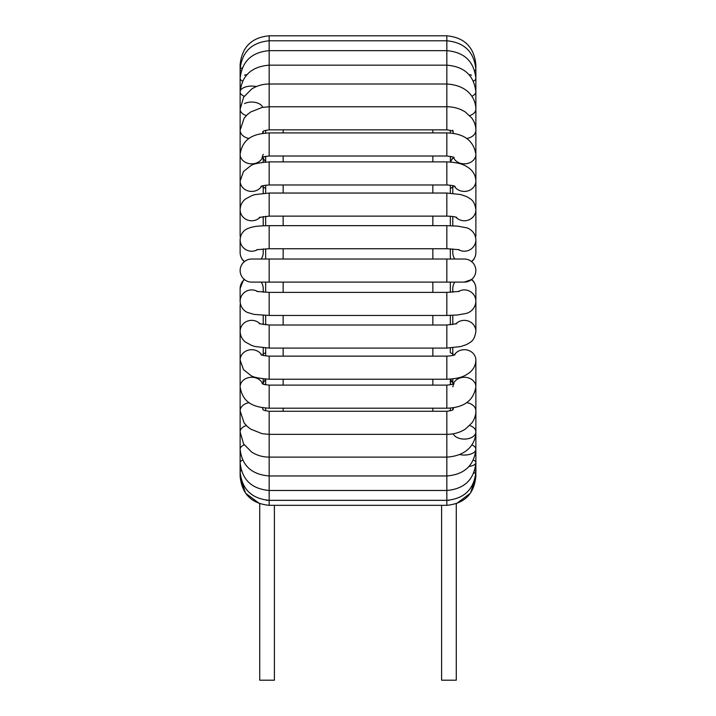 <?xml version="1.0" encoding="UTF-8"?>
<svg xmlns="http://www.w3.org/2000/svg" width="716" height="716" viewBox="0 0 716 716"><rect width="100%" height="100%" fill="white"/><g stroke="black" fill="none" stroke-linecap="round" stroke-linejoin="round"><path stroke-width="1.07" d="M448.619 500.43L448.153 500.412M274.407 505.317L274.407 680.2L259.72 680.2L259.72 503.742L245.534 493.172L240.129 476.337C241.856 493.95 251.531 503.608 269.162 505.317L446.838 505.317C464.469 503.608 474.144 493.95 475.872 476.337L470.466 493.172L456.28 503.742L456.28 680.2L441.593 680.2L441.593 505.317M267.372 500.43L266.531 500.341M265.663 133.069L265.663 130.303L265.663 133.069M264.696 156.553L265.663 157.368L265.663 156.33L265.663 162.013M265.663 185.202L265.663 193.123M265.663 216.25L265.663 225.701M265.663 248.801L265.663 259.022L265.663 248.801M265.663 282.104L265.663 292.325M265.663 315.416L265.663 324.867M265.663 347.994L265.663 355.924M265.663 379.104L265.663 384.787M265.663 408.057L265.663 410.814M450.337 410.814L450.337 408.057M450.337 383.749L450.337 379.104L450.337 383.74L451.304 384.573M450.337 352.728L450.337 347.994L450.337 352.737L453.183 354.16M450.337 324.867L450.337 315.416M450.337 292.325L450.337 282.104M450.337 259.022L450.337 248.801M450.337 225.701L450.337 216.25M450.337 193.123L450.337 185.202L450.337 188.389L453.183 186.966M450.337 157.386L450.337 162.013L450.337 156.33L450.337 157.368L451.304 156.553M450.337 133.069L450.337 130.303L450.337 133.069M450.337 381.404L451.232 381.78M269.162 282.104L251.674 282.104A11.546 11.546 0 0 1 240.773 266.764A11.546 11.546 0 0 1 251.674 259.022L269.162 259.022L269.162 282.104L464.326 282.104L471.495 279.607A11.546 11.411 180 0 1 475.872 288.548L475.872 301.32A11.546 11.411 180 0 0 458.231 291.627M471.495 261.519A11.546 11.546 0 0 1 464.326 282.104A11.546 11.546 0 0 0 471.495 261.519A11.546 11.546 0 0 0 464.326 259.022A11.546 11.546 0 0 1 471.495 261.519A11.546 11.411 0 0 0 475.872 252.578L475.872 239.806C475.487 231.707 468.917 228.216 466.08 227.67L457.479 226.131L446.838 225.656L446.838 248.738L459.18 249.696M451.689 159.113L452.521 158.621M269.162 505.317L269.162 411.27C264.866 410.653 262.745 410.026 262.817 409.391M446.838 505.317L446.838 411.27C451.134 410.653 453.255 410.026 453.183 409.391M453.201 433.806A11.546 7.196 180 0 0 465.874 439.024A11.546 7.196 180 0 0 475.872 431.9L475.872 476.337A11.546 0.859 180 0 0 475.522 476.131M240.388 303.799A11.546 11.026 0 0 0 240.129 306.126L240.129 476.337A11.546 0.859 0 0 1 240.478 476.131M283.151 411.27L283.151 408.201M283.151 385.119L283.151 379.229M283.151 356.138L283.151 348.083M283.151 325.001L283.151 315.461M283.151 292.379L283.151 282.104M283.151 259.022L283.151 248.738M283.151 225.656L283.151 216.125M283.151 193.043L283.151 184.979M283.151 161.897L283.151 156.007M283.151 132.925L283.151 129.847M432.849 129.847L432.849 132.925M432.849 156.007L432.849 161.897M432.849 184.979L432.849 193.043M432.849 216.125L432.849 225.656M432.849 248.738L432.849 259.022M432.849 282.104L432.849 292.379M432.849 315.461L432.849 325.001M432.849 348.083L432.849 356.138M432.849 379.229L432.849 385.119M432.849 408.201L432.849 411.27M261.197 282.104A11.546 11.411 0 0 1 263.22 288.548L263.22 292.209M263.22 248.917L263.22 252.578A11.546 11.411 180 0 1 261.197 259.022M473.688 473.249A11.546 2.569 180 0 0 475.872 471.746A11.546 2.569 180 0 0 474.663 470.6M459.663 454.553A11.546 5.773 180 0 0 475.872 449.272L475.872 471.746C474.126 489.135 464.442 498.667 446.838 500.332L269.162 500.332C251.558 498.667 241.874 489.135 240.129 471.746A11.546 2.569 0 0 1 241.337 470.6M469.025 466.501A11.546 4.215 180 0 0 475.872 462.652A11.546 4.215 180 0 0 473.41 460.048M475.872 471.746L475.872 462.652C474.073 479.63 464.398 488.903 446.838 490.478L269.162 490.478C251.602 488.903 241.927 479.63 240.129 462.652A11.546 4.215 0 0 1 242.59 460.048M475.872 462.652L475.872 449.272A11.546 5.773 180 0 0 471.781 444.869M469.696 425.528A11.546 7.196 180 0 1 471.495 426.262A11.546 7.196 180 0 1 475.872 431.9L475.872 449.272C474.001 465.642 464.326 474.538 446.838 475.961L269.162 475.961C251.674 474.538 241.999 465.642 240.129 449.272A11.546 5.773 0 0 1 244.219 444.869M466.769 402.652A11.546 8.458 180 0 1 475.872 410.921L475.872 431.9C475.639 443.669 467.28 455.859 446.838 457.112L269.162 457.112C262.709 457.077 256.874 455.394 251.638 452.056L243.61 443.938L240.129 431.9A11.546 7.196 0 0 1 244.505 426.262A11.546 7.196 0 0 1 246.304 425.528M453.684 407.637A11.546 8.458 180 0 0 452.915 409.642M475.872 388.197L475.872 410.921C475.827 415.352 474.457 419.406 471.772 423.084L465.337 429.117C459.896 432.58 453.729 434.326 446.838 434.352L269.162 434.352L262.119 433.681L250.707 429.144L247.19 426.396L244.156 422.977L240.129 410.921A11.546 8.458 0 0 1 249.231 402.652M262.316 407.637A11.546 8.458 0 0 1 263.085 409.642M454.257 355.02A11.546 10.4 180 0 1 471.495 351.95A11.546 10.4 180 0 1 475.872 360.094L475.872 386.81A11.546 9.541 180 0 0 471.495 379.337A11.546 9.541 180 0 0 453.371 383.803M262.056 383.454C263.604 383.543 259.559 384.062 269.162 385.119L269.162 408.201C256.82 407.413 242.912 404.934 240.129 386.81A11.546 9.541 0 0 1 244.505 379.337A11.546 9.541 0 0 1 262.629 383.803M475.872 386.81C473.562 400.629 463.878 407.753 446.838 408.201L446.838 385.119C456.441 384.062 452.396 383.543 453.944 383.454L452.78 386.81M260.91 354.635C261.465 355.27 264.213 355.78 269.162 356.138L269.162 379.229C258.888 378.433 252.73 377.144 250.707 375.345L243.503 369.644L240.129 360.094A11.546 10.4 0 0 1 248.765 350.035A11.546 10.4 0 0 1 261.743 355.02M475.872 360.094C475.692 365.339 473.437 369.635 469.123 372.955C464.854 375.882 460.898 378.567 446.838 379.229L446.838 356.138C451.787 355.78 454.535 355.27 455.09 354.635M475.872 301.436L475.872 331.383A11.546 11.026 180 0 0 468.452 321.09A11.546 11.026 180 0 0 455.734 324.017M475.639 303.665L475.872 306.126A11.546 11.026 180 0 0 475.612 303.799M259.255 323.677L269.162 325.001L269.162 348.083L255.191 346.544L252.014 345.613L245.337 342.015C241.999 339.241 240.263 335.697 240.129 331.383A11.546 11.026 0 0 1 247.548 321.09A11.546 11.026 0 0 1 260.266 324.017M475.872 331.383C474.511 341.004 470.842 341.926 466.68 344.512L460.782 346.553L446.838 348.083L446.838 325.001L456.745 323.677M454.803 282.104A11.546 11.411 180 0 0 452.78 288.548L452.78 292.209M244.487 279.276L243.306 280.421L240.129 288.548A11.546 11.411 0 0 1 244.505 279.607A11.546 11.546 0 0 1 251.674 259.022M240.129 288.548L240.129 301.32A11.546 11.411 0 0 1 257.769 291.627M240.129 301.32C240.415 306.394 242.778 310.073 247.199 312.364L254.162 314.431L269.162 315.461L269.162 292.379L256.82 291.421M475.872 301.32C475.487 309.41 468.917 312.91 466.08 313.447L457.479 314.986L446.838 315.461L446.838 292.379L459.18 291.421M251.674 282.104A11.546 11.546 0 0 1 244.505 279.607M446.838 282.104L446.838 259.022L464.326 259.022M452.78 248.917L452.78 252.578A11.546 11.411 0 0 0 454.803 259.022M458.231 249.499A11.546 11.411 0 0 0 475.872 239.806M244.505 261.519A11.546 11.411 180 0 1 240.129 252.578L240.129 239.806A11.546 11.411 180 0 0 257.769 249.499M256.82 249.696L269.162 248.738L269.162 225.656C256.167 225.925 254.762 226.569 250.985 227.366L247.199 228.753C242.778 231.044 240.415 234.732 240.129 239.806M475.612 237.327A11.546 11.026 0 0 0 475.872 234.991L475.872 209.734C474.511 200.122 470.842 199.2 466.68 196.605L460.782 194.564L446.838 193.043L446.838 216.125C451.689 216.25 454.991 216.688 456.745 217.44M455.734 217.1A11.546 11.026 0 0 0 468.452 220.036A11.546 11.026 0 0 0 475.872 209.734M240.388 237.327A11.546 11.026 180 0 1 240.129 234.991L240.129 91.854A11.546 5.773 180 0 1 256.337 86.573M260.266 217.1A11.546 11.026 180 0 1 247.548 220.036A11.546 11.026 180 0 1 240.129 209.734C240.263 205.429 241.999 201.885 245.337 199.102L252.014 195.504L255.191 194.573L269.162 193.043L446.838 193.043M259.255 217.44L269.162 216.125L269.162 193.043M454.257 186.106A11.546 10.4 0 0 0 467.235 191.091A11.546 10.4 0 0 0 475.872 181.023L475.872 234.991M261.743 186.106A11.546 10.4 180 0 1 244.505 189.176A11.546 10.4 180 0 1 240.129 181.023L243.503 171.482L250.707 165.772C252.73 163.982 258.888 162.684 269.162 161.897L446.838 161.897L446.838 184.979C451.787 185.346 454.535 185.847 455.09 186.491M260.91 186.491C261.465 185.847 264.213 185.346 269.162 184.979L269.162 161.897M453.371 157.314A11.546 9.541 0 0 0 466.161 163.731A11.546 9.541 0 0 0 475.872 154.316L475.872 181.023C475.692 175.778 473.437 171.491 469.123 168.162C464.854 165.235 460.898 162.55 446.838 161.897M262.629 157.314A11.546 9.541 180 0 1 249.839 163.731A11.546 9.541 180 0 1 240.129 154.316C242.912 136.192 256.82 133.704 269.162 132.925L446.838 132.925L446.838 156.007C452.593 156.84 454.964 157.395 453.944 157.672M263.22 154.316L262.056 157.672C263.604 157.583 259.559 157.064 269.162 156.007L269.162 132.925M466.769 138.474A11.546 8.458 0 0 0 471.495 136.828A11.546 8.458 0 0 0 475.872 130.205L475.872 154.316C473.562 140.497 463.878 133.364 446.838 132.925M452.915 131.484A11.546 8.458 0 0 0 453.684 133.48M249.231 138.474A11.546 8.458 180 0 1 244.505 136.828A11.546 8.458 180 0 1 240.129 130.205L244.156 118.14L247.19 114.721L250.707 111.973L262.119 107.445L269.162 106.765L269.162 35.8C251.531 37.518 241.856 47.175 240.129 64.78A11.546 0.859 180 0 0 240.478 64.986M263.085 131.484A11.546 8.458 180 0 1 262.316 133.48M262.817 131.726C262.745 131.1 264.866 130.473 269.162 129.847L269.162 106.765L446.838 106.765L446.838 35.8C464.469 37.518 474.144 47.175 475.872 64.78L475.872 130.205C475.827 125.765 474.457 121.711 471.772 118.042L465.337 112.009C459.896 108.537 453.729 106.791 446.838 106.765L446.838 129.847C451.026 130.428 453.139 131.046 453.183 131.726L452.78 130.205M469.696 115.589A11.546 7.196 0 0 0 475.872 109.226C475.639 97.457 467.28 85.267 446.838 84.014L269.162 84.014C262.709 84.041 256.874 85.732 251.638 89.07L243.61 97.179L240.129 109.226A11.546 7.196 180 0 0 246.304 115.589M244.505 103.587A11.546 7.196 180 0 1 262.799 107.319M471.781 96.257A11.546 5.773 0 0 0 475.872 91.854L475.872 130.205L475.872 91.854C474.001 75.475 464.326 66.579 446.838 65.165L269.162 65.165C251.674 66.579 241.999 75.475 240.129 91.854L240.129 69.38A11.546 2.569 180 0 1 242.312 67.877M244.219 96.257A11.546 5.773 180 0 1 240.129 91.854L240.129 91.845M471.495 75.162A11.546 4.215 0 0 0 469.025 74.616M473.41 81.069A11.546 4.215 0 0 0 475.872 78.465L475.872 158.236M244.505 75.162A11.546 4.215 180 0 1 246.975 74.616M242.59 81.069A11.546 4.215 180 0 1 240.129 78.465L240.129 78.465C241.927 61.495 251.602 52.223 269.162 50.648L446.838 50.648C464.398 52.223 474.073 61.495 475.872 78.465L475.872 69.38C474.126 51.982 464.442 42.459 446.838 40.785L269.162 40.785C251.558 42.459 241.874 51.982 240.129 69.38L240.129 64.78C241.856 47.175 251.531 37.518 269.162 35.8L446.838 35.8C464.469 37.518 474.144 47.175 475.872 64.78A11.546 0.859 0 0 1 475.522 64.986M474.663 70.526A11.546 2.569 0 0 0 475.872 69.38L475.872 91.854M241.337 70.526A11.546 2.569 180 0 1 240.129 69.38L240.129 69.38M244.299 279.437L243.655 280.054M242.169 281.862L241.024 284.019M265.663 383.749L264.696 384.573M265.663 379.077L263.22 382.89M265.663 352.737L262.817 354.16M265.663 188.389L262.817 186.966M265.663 162.049L263.22 158.236M450.337 379.077L452.78 382.89M452.78 409.74L452.78 407.78M269.162 411.27L446.838 411.27M452.78 384.08L452.78 378.88M263.22 378.88L263.22 384.08M269.162 408.201L446.838 408.201M269.162 385.119L446.838 385.119M452.78 355.467L452.78 347.824M263.22 347.824L263.22 355.467M269.162 379.229L446.838 379.229M269.162 356.138L446.838 356.138M452.78 324.608L452.78 315.326M240.129 306.126L240.361 303.665M263.22 315.326L263.22 324.608M269.162 348.083L446.838 348.083M269.162 325.001L446.838 325.001M471.513 279.276C474.323 281.719 475.782 284.807 475.872 288.548M269.162 315.461L446.838 315.461M269.162 292.379L446.838 292.379M269.162 259.022L446.838 259.022M471.513 261.841C474.323 259.407 475.782 256.31 475.872 252.578M244.487 261.841C241.677 259.407 240.218 256.31 240.129 252.578M269.162 248.738L446.838 248.738M269.162 225.656L446.838 225.656M452.78 216.518L452.78 225.8M240.361 237.452L240.129 234.991M263.22 225.8L263.22 216.518M269.162 216.125L446.838 216.125M452.78 185.65L452.78 193.293M263.22 193.293L263.22 185.65M269.162 184.979L446.838 184.979M263.22 162.246L263.22 157.046M269.162 156.007L446.838 156.007M263.22 133.346L263.22 131.386M269.162 129.847L446.838 129.847M450.337 162.049L452.78 158.236M475.872 176.217L475.872 218.21"/></g></svg>
